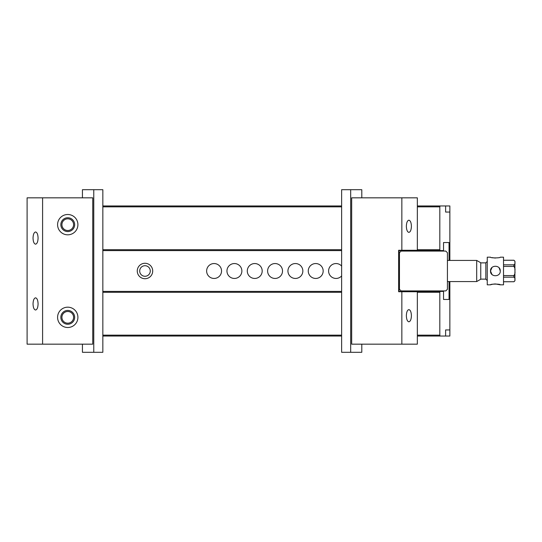 <?xml version="1.0" encoding="UTF-8"?>
<svg xmlns="http://www.w3.org/2000/svg" width="542" height="542" viewBox="0 0 542 542"><rect width="100%" height="100%" fill="white"/><g stroke="black" fill="none" stroke-linecap="round" stroke-linejoin="round"><path stroke-width="0.81" d="M447.421 252.708L447.421 289.293L445.795 290.918L401.08 290.918L399.454 289.293L399.454 252.708L401.08 251.082L445.795 251.082L447.421 252.708M414.379 250.594L413.485 251.082M404.935 251.082L404.041 250.594M404.041 291.406L404.935 290.918M413.485 290.918L414.379 291.406M492.915 275.2L491.933 274.448L490.51 271C490.212 277.301 500.557 277.28 500.266 271C500.557 264.713 490.212 264.706 490.51 271L491.94 267.552M503.518 264.835L513.884 264.835C514.873 264.211 515.212 263.453 514.9 262.552C515.212 261.644 514.873 260.885 513.884 260.268L503.518 260.268M503.518 275.566L513.884 275.566C514.873 274.327 515.212 272.809 514.9 271C515.212 269.191 514.873 267.667 513.884 266.434L503.518 266.434M514.9 263.175L514.9 269.753M514.9 261.928C514.9 261.02 514.9 261.02 514.9 261.928M514.9 272.253L514.9 279.442C515.212 278.541 514.873 277.782 513.884 277.165L503.518 277.165M503.518 281.732L513.884 281.732C514.873 281.115 515.212 280.349 514.9 279.448M514.9 280.072C514.9 280.98 514.9 280.98 514.9 280.072M476.689 260.431L480.754 262.775L480.754 279.225L476.689 281.569L476.689 260.431L447.421 260.431M490.51 284.821L487.258 284.821L487.258 257.179L490.51 257.179C490.212 258.141 500.557 258.134 500.266 257.179L503.518 257.179L503.518 284.821L500.266 284.821C500.557 283.866 490.212 283.866 490.51 284.821L491.865 284.401M495.388 258.067L491.933 257.613M492.17 284.326L494.67 283.954M495.388 283.933L500.266 284.821M499.141 267.883L500.266 271M398.641 281.163L399.048 281.163L399.048 290.918L398.641 290.918M399.048 281.163L399.048 277.707M399.048 264.293L399.048 260.837L398.641 260.837M399.048 291.406L399.048 290.918M398.641 251.082L399.048 250.594M399.048 251.082L399.048 260.837M82.438 344.17L82.438 352.3L93.766 352.3L93.766 189.7L82.438 189.7L82.438 197.83M93.766 189.7L102.845 189.7L102.845 352.3L93.766 352.3M361.792 197.83L361.792 189.7L350.674 189.7L350.674 352.3L361.792 352.3L361.792 344.17M350.674 352.3L341.629 352.3L341.629 189.7L350.674 189.7M401.846 344.17L417.34 344.17L417.34 291.732L401.846 291.732L401.846 344.17L351.683 344.17L351.683 197.83L401.846 197.83L401.846 250.268L398.641 250.268L398.641 291.732L401.846 291.732M401.846 250.268L417.34 250.268L417.34 197.83L401.846 197.83M406.358 226.285C406.507 222.586 407.347 220.553 408.878 220.188C410.409 220.553 411.256 222.586 411.405 226.285C411.256 229.984 410.409 232.017 408.878 232.382C407.347 232.017 406.507 229.984 406.358 226.285M406.358 315.715C406.507 312.016 407.347 309.983 408.878 309.618C410.409 309.983 411.256 312.016 411.405 315.715C411.256 319.414 410.409 321.447 408.878 321.812C407.347 321.447 406.507 319.414 406.358 315.715M102.845 205.96L341.629 205.96M417.34 205.96L449.86 205.96L449.86 260.431M449.86 281.569L449.86 329.942L445.619 329.942L445.619 336.04L417.34 336.04M341.629 336.04L102.845 336.04M73.597 224.659A5.847 5.847 0 0 0 64.83 219.598A5.847 5.847 0 0 0 64.83 229.72A5.847 5.847 0 0 0 73.597 224.659M417.34 249.699L439.813 249.699L439.813 206.854L417.34 206.854M341.629 206.854L102.845 206.854M102.845 249.699L341.629 249.699M73.597 317.341A5.847 5.847 0 0 1 64.83 322.402A5.847 5.847 0 0 1 64.83 312.28A5.847 5.847 0 0 1 73.597 317.341M417.34 335.146L439.813 335.146L439.813 292.301L417.34 292.301M341.629 292.301L102.845 292.301M102.845 335.146L341.629 335.146M445.619 336.04L449.86 336.04L449.86 329.942L445.619 329.942M440.131 205.96L439.813 206.854M439.813 249.699L440.131 250.594L398.641 250.594M449.047 260.431L449.047 242.545L443.532 242.545L443.532 250.594L440.131 250.594M398.641 291.406L443.532 291.406L443.532 299.455L449.047 299.455L449.047 281.569M440.131 291.406L439.813 292.301M439.813 335.146L440.131 336.04M445.619 212.058L449.86 212.058L445.619 212.058L445.619 205.96M341.629 250.594L102.845 250.594M102.845 291.406L341.629 291.406M443.532 242.545L449.047 242.545M206.637 271A7.452 7.452 0 0 1 214.09 263.548A7.452 7.452 0 0 1 221.542 271A7.452 7.452 0 0 1 214.09 278.452A7.452 7.452 0 0 1 206.637 271M226.963 271A7.452 7.452 0 0 1 234.415 263.548A7.452 7.452 0 0 1 241.868 271A7.452 7.452 0 0 1 234.415 278.452A7.452 7.452 0 0 1 226.963 271M247.287 271A7.452 7.452 0 0 1 254.74 263.548A7.452 7.452 0 0 1 262.192 271A7.452 7.452 0 0 1 254.74 278.452A7.452 7.452 0 0 1 247.287 271M267.613 271A7.452 7.452 0 0 1 275.065 263.548A7.452 7.452 0 0 1 282.517 271A7.452 7.452 0 0 1 275.065 278.452A7.452 7.452 0 0 1 267.613 271M287.938 271A7.452 7.452 0 0 1 295.39 263.548A7.452 7.452 0 0 1 302.842 271A7.452 7.452 0 0 1 295.39 278.452A7.452 7.452 0 0 1 287.938 271M308.262 271A7.452 7.452 0 0 1 315.715 263.548A7.452 7.452 0 0 1 323.168 271A7.452 7.452 0 0 1 315.715 278.452A7.452 7.452 0 0 1 308.262 271M341.629 275.925A7.452 7.452 0 0 1 328.587 271A7.452 7.452 0 0 1 341.629 266.075M399.048 263.832A7.452 7.452 0 0 1 399.454 263.961M399.454 278.039A7.452 7.452 0 0 1 399.048 278.168M137.261 271A7.724 7.724 0 0 1 148.847 264.313A7.724 7.724 0 0 1 148.847 277.687A7.724 7.724 0 0 1 137.261 271M443.532 299.455L449.047 299.455M139.7 271A5.284 5.284 0 0 1 147.627 266.427A5.284 5.284 0 0 1 147.627 275.573A5.284 5.284 0 0 1 139.7 271M42.594 344.17L42.594 197.83L92.757 197.83L92.757 344.17L27.1 344.17L27.1 197.83L42.594 197.83M77.912 317.341A10.162 10.162 0 0 0 67.75 307.178A10.162 10.162 0 0 0 57.587 317.341A10.162 10.162 0 0 0 67.75 327.503A10.162 10.162 0 0 0 77.912 317.341M77.912 224.659A10.162 10.162 0 0 1 67.75 234.822A10.162 10.162 0 0 1 57.587 224.659A10.162 10.162 0 0 1 67.75 214.497A10.162 10.162 0 0 1 77.912 224.659M67.75 231.57A6.91 6.91 0 0 1 61.768 221.204A6.91 6.91 0 0 1 73.732 221.204A6.91 6.91 0 0 1 67.75 231.57M33.035 238.073C33.184 241.773 34.031 243.805 35.562 244.171C37.093 243.805 37.933 241.773 38.082 238.073C37.933 234.374 37.093 232.342 35.562 231.976C34.031 232.342 33.184 234.374 33.035 238.073M67.75 310.43A6.91 6.91 0 0 0 61.768 320.796A6.91 6.91 0 0 0 73.732 320.796A6.91 6.91 0 0 0 67.75 310.43M33.035 303.927C33.184 307.626 34.031 309.658 35.562 310.024C37.093 309.658 37.933 307.626 38.082 303.927C37.933 300.227 37.093 298.195 35.562 297.829C34.031 298.195 33.184 300.227 33.035 303.927M513.884 266.434L513.884 264.835M513.884 260.268L514.9 261.244M503.518 281.772L513.884 281.732M513.884 277.165L513.884 275.566M480.754 279.13L485.835 279.13L485.835 262.87L487.258 261.447M415.714 291.406L415.714 290.918M415.714 251.082L415.714 250.594M402.706 291.406L402.706 290.918M402.706 251.082L402.706 250.594M503.518 260.228L513.884 260.228M513.884 281.772L514.9 280.756M476.689 281.569L447.421 281.569M399.454 264.293L398.641 264.293M399.454 277.707L398.641 277.707M480.754 262.87L485.835 262.87M485.835 279.13L487.258 280.553"/></g></svg>
